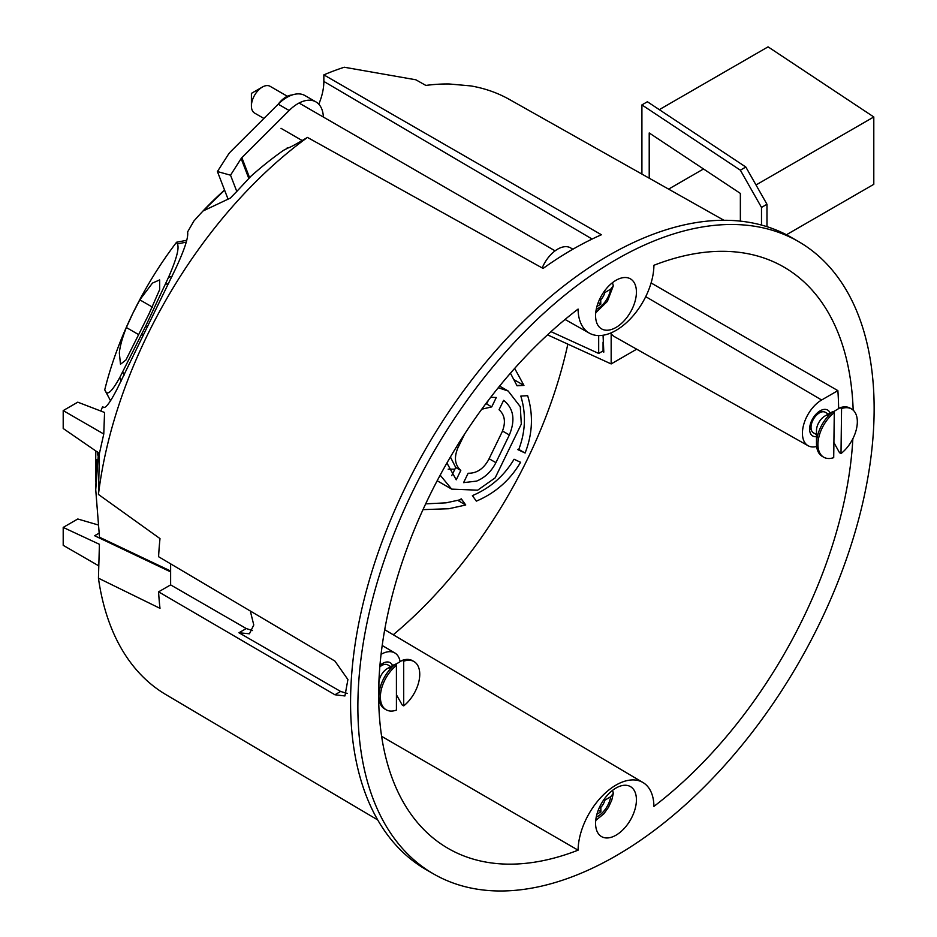 <?xml version="1.0" encoding="UTF-8"?>
<svg xmlns="http://www.w3.org/2000/svg" width="937" height="937" viewBox="0 0 937 937"><rect width="100%" height="100%" fill="white"/><g stroke="black" fill="none" stroke-linecap="round" stroke-linejoin="round"><path stroke-width="1.41" d="M152.473 307.149L139.824 299.84L152.473 283.068L159.653 279.917L159.665 289.592L149.03 313.86L125.909 360.031L120.498 364.224L119.339 353.085C119.866 346.702 122.197 338.187 126.354 327.517L132.749 313.485A246.981 142.6 -60 0 1 176.566 242.238L186.768 240.27M498.261 387.742L508.182 391.022L520.293 406.705L521.312 424.11L495.158 477.858L477.671 490.18L451.693 489.126L440.167 475.164M457.947 500.499L465.736 504.996L461.754 499.444L445.989 502.853L425.679 503.86M461.086 498.718L465.736 504.996L448.882 508.732L423.009 509.634M155.624 564.742A44.496 11.513 75 0 0 155.038 563.617M139.531 556.238A44.496 11.513 75 0 0 139.32 556.988M116.82 545.439L116.738 546.248M542.207 267.947A25.779 14.887 -60 0 1 557.667 249.148A25.779 14.887 -60 0 1 570.563 247.86L572.894 249.219M616.007 327.446A28.871 16.667 120 0 0 634.864 302.007A28.871 16.667 120 0 0 630.437 278.863A28.871 16.667 120 0 0 616.007 280.292A28.871 16.667 120 0 0 597.138 305.743A28.871 16.667 120 0 0 601.566 328.875A28.871 16.667 120 0 0 616.007 327.446M852.857 438.739A335.669 193.795 -60 0 1 653.921 806.406A53.62 30.956 120 0 0 642.981 782.524A53.62 30.956 120 0 0 616.007 785.077A53.62 30.956 120 0 0 578.082 850.175A335.669 193.795 -60 0 1 447.136 847.833A335.669 193.795 -60 0 1 390.366 602.948A335.669 193.795 -60 0 1 578.082 309.069A53.62 30.956 120 0 0 589.361 333.15A53.62 30.956 120 0 0 616.007 330.398A53.62 30.956 120 0 0 653.921 265.288A335.669 193.795 -60 0 1 782.793 266.448A335.669 193.795 -60 0 1 853.174 410.172M830.088 413.041A14.957 8.632 120 0 0 827.605 410.043A14.957 8.632 120 0 0 820.18 410.804A14.957 8.632 120 0 0 810.423 423.946A14.957 8.632 120 0 0 812.66 435.939A14.957 8.632 120 0 0 816.49 436.583M616.007 835.183A28.871 16.667 120 0 0 634.864 809.732A28.871 16.667 120 0 0 630.437 786.6A28.871 16.667 120 0 0 616.007 788.029A28.871 16.667 120 0 0 597.138 813.468A28.871 16.667 120 0 0 601.566 836.612A28.871 16.667 120 0 0 616.007 835.183M578.082 850.175L381.628 736.33M392.544 665.586A14.957 8.632 120 0 0 390.085 662.635A14.957 8.632 120 0 0 382.659 663.408A14.957 8.632 120 0 0 379.953 665.375M616.007 855.809A365.055 210.766 -60 0 1 433.48 873.881A365.055 210.766 -60 0 1 377.517 581.362A365.055 210.766 -60 0 1 616.007 259.666A365.055 210.766 -60 0 1 798.535 241.582A365.055 210.766 -60 0 1 854.485 534.113A365.055 210.766 -60 0 1 616.007 855.809M433.48 873.881L426.183 869.677A365.055 210.766 -60 0 1 370.22 577.145A365.055 210.766 -60 0 1 608.71 255.461A365.055 210.766 -60 0 1 791.238 237.377L798.535 241.582M99.416 453.449L103.773 434.018L104.557 412.479L77.783 402.172L63.201 410.593L63.201 428.502L99.416 453.449L98.444 494.455A343.586 198.375 -60 0 1 307.465 137.423L301.339 141.03C291.712 146.641 287.003 148.901 287.214 147.823L287.179 148.14M224.599 190.164L203.153 210.942L230.35 198.082A305.767 176.531 -60 0 1 236.464 191.792L250.811 176.355A297.509 171.764 -60 0 1 283.513 150.342L287.882 148.069M464.658 433.983L457.842 447.991C453.883 457.549 454.867 465.021 460.805 470.409L456.237 479.814L446.914 463.019M448.179 469.168L454.738 469.168M476.558 481.114L463.581 482.637L468.149 473.244C476.617 473.419 483.41 468.945 488.552 459.833L502.021 432.144C505.98 422.599 504.996 415.126 499.058 409.727L503.626 400.333C513.64 408.38 515.549 419.928 509.353 434.979L495.896 462.655C491.386 471.487 484.944 477.636 476.558 481.114M307.465 137.423L543.085 268.439A346.467 200.038 -60 0 1 572.249 249.582A346.467 200.038 -60 0 1 601.413 234.754L323.851 74.878A343.012 198.047 120 0 1 344.266 67.23L415.852 79.786L425.866 85.431A343.586 198.375 -60 0 1 449.186 83.979L470.807 85.911A343.586 198.375 -60 0 1 509.412 99.463L723.926 220.277M98.444 494.455L159.993 538.588A344.371 198.82 120 0 0 158.587 556.719L334.919 661.077L347.908 679.536L344.921 695.957L334.919 694.762L158.587 591.833A344.371 198.82 120 0 0 159.993 608.336L98.444 578.188L99.416 544.292L63.201 527.414L63.201 545.322L98.76 565.854M377.716 819.934L165.826 694.563A343.586 198.375 -60 0 1 98.444 578.188M109.828 399.408L104.733 389.862A246.981 142.6 -60 0 1 132.749 313.485L139.824 299.84M104.733 389.862L105.623 391.373C107.579 395.66 112.311 391.022 119.795 377.47L145.715 326.064L168.555 277.247C176.554 258.975 179.494 247.86 177.362 243.925L176.566 242.238M115.005 544.584L114.97 545.416M98.479 452.794L95.726 489.758L96.687 459.563L95.726 481.325L95.726 459.013A246.981 142.6 -60 0 1 95.855 450.99M103.058 407.22L102.531 406.787C104.628 409.832 109.5 403.882 117.148 388.902L175.336 269.306C184.519 249.675 188.606 237.225 187.587 231.966L193.818 221.12A246.981 142.6 -60 0 1 224.552 190.035M104.054 407.443L102.531 406.787L100.856 411.062M95.726 489.758L99.498 537.217L170.628 571.02M97.542 451.646L97.518 454.984L97.858 452.372M490.719 397.276L496.282 397.499L491.714 406.892L481.77 409.2M567.845 344.137A332.284 191.851 -60 0 1 393.259 634.759M510.442 373.207L517.048 385.786L523.935 385.4L514.671 368.405M472.4 495.614L476.336 501.131C495.31 493.096 510.056 480.142 520.597 462.292L514.062 459.247C504.118 475.961 490.227 488.083 472.4 495.614M525.083 453.063C532.579 433.901 533.434 414.775 527.648 395.672L520.82 396.082C526.266 414.025 525.516 432.004 518.559 450.018L518.079 449.748M318.779 104.183A44.707 25.814 120 0 0 323.851 81.437L323.851 74.878M603.065 335.235L603.803 352.113L602.245 351.398M603.065 342.075L603.065 350.93L598.684 353.448L551.015 331.663M610.268 333.197L611.158 333.701L611.158 363.931L547.536 334.849M838.627 408.602A335.493 193.69 120 0 0 837.865 390.624L821.632 399.994A27.161 15.683 120 0 0 803.864 424.016A27.161 15.683 120 0 0 808.139 445.754L614.449 336.664A29.539 17.053 -60 0 1 611.158 333.701M808.139 445.754A27.161 15.683 120 0 0 816.654 446.469M636.68 349.196L611.158 363.931M837.865 390.624L651.086 282.951M170.628 563.84L170.628 584.887L246.255 628.54L252.428 630.554M158.587 591.833L170.628 584.887M250.308 611.006L253.775 624.979L249.441 633.787L238.958 632.756L340.635 691.459L347.381 693.45M98.924 533.258L94.625 535.741L170.628 571.875M97.846 524.849L77.783 518.993L63.201 527.414M111.128 542.746L110.32 543.202M400.111 661.651A27.161 15.683 120 0 0 394.864 652.984A27.161 15.683 120 0 0 381.207 654.272L381.066 654.354M63.201 410.593L103.773 434.018M598.684 335.563L598.684 353.448M514.179 379.766L523.935 385.4L516.896 385.423M518.793 449.432L524.591 452.782L517.552 449.479M450.392 457.01L455.71 467.469L460.805 470.409M455.71 467.469L451.704 475.691M488.341 400.38L486.608 403.952L491.714 406.892M486.608 403.952L485.682 403.906M186.252 242.156L177.362 243.925M105.623 391.373L110.496 400.72M828.355 414.049L825.345 412.303A11.865 6.852 120 0 0 816.256 415.419A11.865 6.852 120 0 0 811.02 427.272A11.865 6.852 120 0 0 813.48 432.847L816.49 434.581M834.281 412.643A27.841 16.081 120 0 0 818.868 437.064A27.841 16.081 120 0 0 823.717 457.209A27.841 16.081 120 0 0 833.707 457.643L834.281 412.643L832.817 411.8L826.902 415.384A19.595 11.314 -60 0 1 830.346 412.889L824.876 416.051A11.865 6.852 120 0 0 816.49 430.434A11.865 6.852 120 0 0 816.49 430.575A11.865 6.852 120 0 0 816.49 430.715M832.817 411.8A27.841 16.081 120 0 0 816.502 443.295A27.841 16.081 120 0 0 816.49 443.623A27.841 16.081 120 0 0 822.264 456.378L823.717 457.209M830.346 412.889A19.595 11.314 -60 0 1 834.188 411.296L840.114 407.712L841.567 408.555A27.841 16.081 120 0 1 851.557 408.989A27.841 16.081 120 0 1 857.332 422.072A27.841 16.081 120 0 1 841.004 453.555L839.54 452.723L833.801 442.393M851.557 408.989L850.105 408.145A27.841 16.081 120 0 0 840.114 407.712M841.004 453.555L841.567 408.555M834.176 412.585L834.188 411.296M390.776 666.605L387.766 664.872A11.865 6.852 120 0 0 379.825 666.898M396.41 665.434L394.945 664.591L389.113 668.128A19.595 11.314 -60 0 1 392.767 665.457L387.297 668.608A11.865 6.852 120 0 0 378.911 683.132A11.865 6.852 120 0 0 378.911 683.143L378.911 696.191A27.841 16.081 120 0 0 378.911 696.203A27.841 16.081 120 0 0 384.685 708.934L386.138 709.777A27.841 16.081 120 0 0 396.421 710.105L396.41 665.434A27.841 16.081 120 0 0 381.254 689.819A27.841 16.081 120 0 0 386.138 709.777M394.945 664.591A27.841 16.081 120 0 0 378.911 696.191M392.767 665.457A19.595 11.314 -60 0 1 396.41 663.911L402.242 660.374L403.695 661.217A27.841 16.081 120 0 1 413.978 661.545A27.841 16.081 120 0 1 419.753 674.289A27.841 16.081 120 0 1 403.718 705.889L402.254 705.046L396.421 694.774L396.41 663.911M413.978 661.545L412.526 660.702A27.841 16.081 120 0 0 402.242 660.374M403.718 705.889L403.695 661.217M596.928 814.218L600.886 811.84L600.816 807.425A10.822 6.254 -60 0 0 604.904 800.175L610.713 796.696L613.337 793.311L612.798 791.121M599.75 806.722L600.816 807.425M600.886 811.84L598.345 809.955M604.904 800.175L603.861 799.659M287.354 96.265L270.079 86.298A15.472 8.937 120 0 0 262.348 87.059A15.472 8.937 120 0 0 251.409 105.998A15.472 8.937 120 0 0 251.409 106.104A15.472 8.937 120 0 0 254.606 113.084L263.906 118.449M596.928 306.469L600.769 304.22L600.746 299.781A10.822 6.254 -60 0 0 604.869 292.555L610.69 289.146L613.313 285.832L612.716 283.571M599.703 299.09L600.746 299.781M600.769 304.22L598.286 302.37M604.869 292.555L603.791 292.016M278.242 104.148A20.11 11.607 -60 0 1 292.016 95.024M228.066 199.159L217.419 171.541L228.042 154.91A20.626 15.261 -21.1 0 1 230.924 151.349L278.207 104.183A36.098 20.837 -60 0 1 304.982 95.574L315.921 101.899A36.098 20.837 -60 0 1 323.37 117.055M249.547 177.62L241.863 157.662L289.146 110.496A36.098 20.837 -60 0 1 315.921 101.899M241.863 157.662A5.154 3.818 -21.1 0 0 241.137 158.552L248.785 178.393M217.419 171.541L230.525 175.196L241.137 158.552M236.78 191.429L230.525 175.196M659.297 109.652L768.071 46.85L873.799 116.961L873.799 184.32L786.448 234.754M641.915 174.083L641.915 104.909L740.359 170.183L761.5 207.428L761.5 225.067M649.212 178.194L649.212 132.96L740.359 193.409L740.359 221.132M740.359 170.183L745.829 167.032L647.385 101.746L641.915 104.909M756.018 184.964L873.799 116.961M703.511 168.965L668.608 189.122M745.829 167.032L766.97 204.266L761.5 207.428M766.97 204.266L766.97 226.684M495.896 462.655L489.091 458.732M323.851 81.437L592.114 239.04M645.722 296.654L821.632 399.994M334.919 694.762L340.635 691.459M238.958 632.756L246.255 628.54M509.353 434.979L502.525 431.032M456.342 447.125L457.842 447.991M138.664 334.626L126.354 327.517M172.033 276.403L168.555 277.247M168.59 283.653L165.462 284.274M147.507 327.036L145.715 326.064M143.384 335.516L141.756 334.193M124.047 375.245L122.782 371.989M121.119 381.125L119.795 377.47M596.237 817.123A18.693 10.787 120 0 0 610.713 796.696M596.237 309.397A18.693 10.787 120 0 0 610.69 289.146M289.146 110.496L278.207 104.183M394.864 652.984L382.202 645.488M642.981 782.524L384.72 629.711M589.361 333.15L565.058 319.458M508.182 391.022L499.608 386.079M451.693 489.126L437.181 480.751M819.922 410.956L821.644 411.952M816.49 430.575L816.49 443.623M809.603 428.818L811.325 429.814M382.401 663.56L384.053 664.52M613.337 793.311L611.791 800.046L608.453 807.378L603.92 813.703L595.733 820.472M280.995 128.322L302.171 140.538M613.313 285.832L607.375 301.398L595.733 312.747M299.067 103.023L555.091 250.847M262.348 87.059L251.409 93.372L251.409 105.998"/></g></svg>
